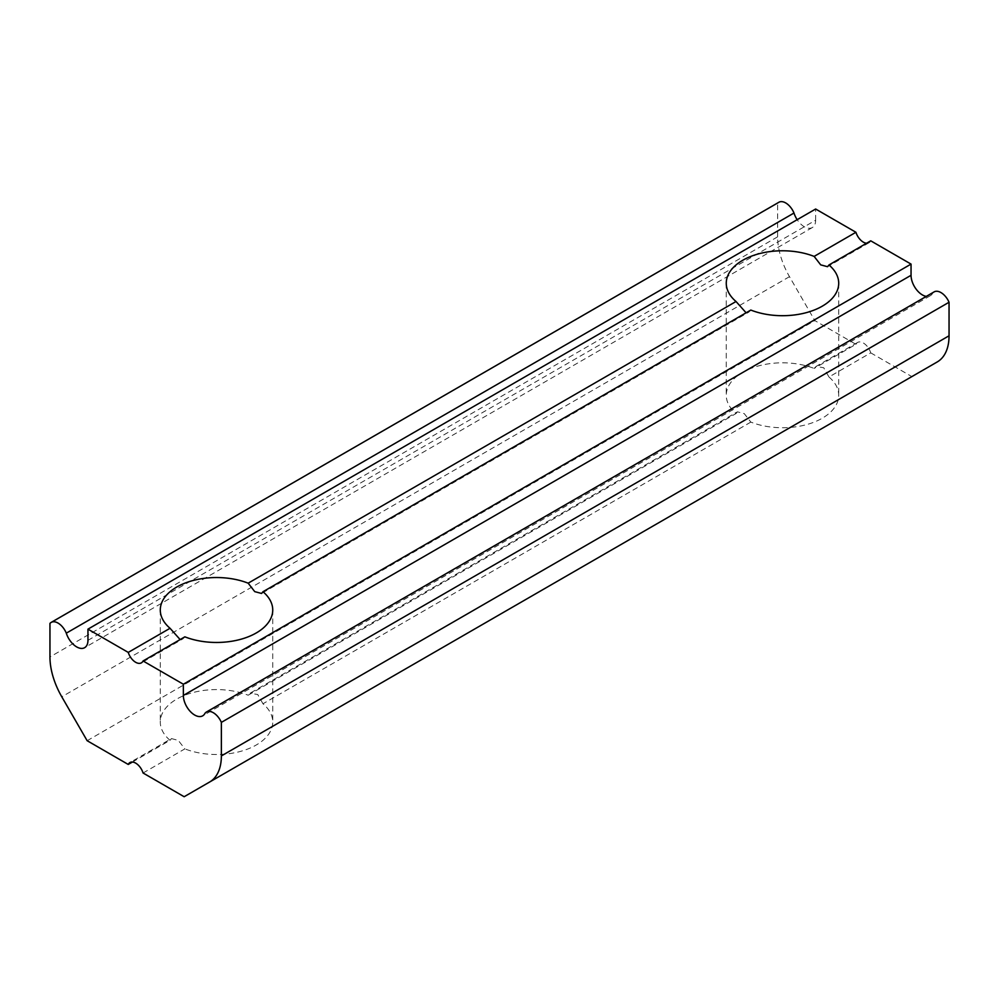 <?xml version="1.0" encoding="UTF-8"?>
<svg xmlns="http://www.w3.org/2000/svg" width="999" height="999" viewBox="0 0 999 999"><rect width="100%" height="100%" fill="white"/><g stroke="black" fill="none" stroke-linecap="round" stroke-linejoin="round"><path stroke-width="0.75" stroke-dasharray="5 3.75" d="M855.931 344.318A11.439 6.606 60 0 1 857.629 342.432A11.439 6.606 60 0 1 870.753 352.872L828.958 376.998L823.725 367.769L816.121 366.396L814.135 368.444L855.931 344.318L814.834 320.592L789.485 276.673A57.168 33.004 60 0 1 777.634 236.825L777.634 203.297A13.724 7.917 60 0 1 778.858 202.273M143.069 773.001L184.865 748.875L178.284 740.409L171.453 738.586L129.932 762.549M132.417 762.037L170.042 740.309L171.453 738.586M828.958 376.998A56.219 32.455 180 0 1 838.71 395.279A56.219 32.455 180 0 1 808.778 423.976A56.219 32.455 180 0 1 750.836 422.102L744.267 413.636L737.424 411.825L250.137 693.156L248.164 695.217L736.026 413.549A56.219 32.455 180 0 1 726.261 395.279A56.219 32.455 180 0 1 756.206 366.583A56.219 32.455 180 0 1 814.135 368.444M736.026 413.549L737.424 411.825M750.836 310.065L748.863 312.125L261.576 593.456M184.865 636.838L182.879 638.885L141.371 662.849M49.95 623.413L777.634 203.297L49.95 623.413M87.949 640.347L815.646 220.217A16.009 9.241 60 0 1 812.324 227.547A16.009 9.241 60 0 1 797.165 219.68M184.166 796.727L911.862 376.598L870.753 352.872M750.836 422.102L262.974 703.771A56.219 32.455 180 0 1 272.739 722.04A56.219 32.455 180 0 1 242.794 750.736A56.219 32.455 180 0 1 184.865 748.875M170.042 740.309A56.219 32.455 180 0 1 160.29 722.04A56.219 32.455 180 0 1 190.222 693.343A56.219 32.455 180 0 1 248.164 695.217M87.138 740.709L814.834 320.592M937.212 361.963L911.862 376.598M815.646 220.217L815.646 209.016M870.753 240.834A11.439 6.606 60 0 1 869.068 242.732A11.439 6.606 60 0 1 866.583 243.244M934.102 291.895A13.724 7.917 -120 0 0 932.704 293.132A16.009 9.241 60 0 1 930.369 295.704A16.009 9.241 60 0 1 926.348 296.378M205.02 713.261L932.704 293.132M262.974 703.771L257.742 694.542L250.137 693.156M777.634 236.825L49.95 656.955M789.485 276.673L61.788 696.803M857.629 342.432L816.121 366.396M726.261 283.241L726.261 395.279M838.71 283.241L838.71 395.279M812.324 227.547L84.64 647.677M930.369 295.704L202.685 715.833M160.29 610.002L160.29 722.04M272.739 610.002L272.739 722.04M869.068 242.732L827.547 266.696"/><path stroke-width="1.5" d="M797.165 219.68A16.009 9.241 60 0 1 793.98 213.037A13.724 7.917 60 0 0 778.858 202.273L51.174 622.402A13.724 7.917 60 0 0 49.95 623.413L49.95 656.955A57.168 33.004 60 0 0 61.788 696.803L87.138 740.709L128.247 764.447A11.439 6.606 60 0 1 129.932 762.549A11.439 6.606 60 0 1 143.069 773.001L184.166 796.727L937.212 361.963A57.168 33.004 60 0 0 949.05 335.789L949.05 302.26A13.724 7.917 -120 0 0 934.102 291.895L206.418 712.025A13.724 7.917 60 0 1 221.366 722.377L949.05 302.26M128.247 764.447L132.417 762.037M746.103 312.799L736.026 301.511A56.219 32.455 0 0 1 726.261 283.241A56.219 32.455 0 0 1 756.206 254.545A56.219 32.455 0 0 1 814.135 256.406L820.703 264.872L827.547 266.696L828.958 264.972L870.753 240.834L911.051 264.098L911.051 275.299A16.009 9.241 60 0 0 926.348 296.378M206.418 712.025A13.724 7.917 60 0 0 205.02 713.261A16.009 9.241 60 0 1 202.685 715.833A16.009 9.241 60 0 1 190.347 711.538A16.009 9.241 60 0 1 183.354 695.429L183.354 684.228L143.069 660.963L184.865 636.838A56.219 32.455 0 0 0 242.794 638.698A56.219 32.455 0 0 0 272.739 610.002A56.219 32.455 0 0 0 262.974 591.733L750.836 310.065A56.219 32.455 0 0 0 808.778 311.938A56.219 32.455 0 0 0 838.71 283.241A56.219 32.455 0 0 0 828.958 264.972M183.354 684.228L911.051 264.098M736.026 301.511L248.164 583.179L254.733 591.633L261.576 593.456L262.974 591.733M143.069 660.963A11.439 6.606 60 0 1 141.371 662.849A11.439 6.606 60 0 1 128.247 652.409L170.042 628.284L180.132 639.572M221.366 722.377L221.366 755.918A57.168 33.004 60 0 1 209.515 782.092M128.247 652.409L87.949 629.145L87.949 640.347A16.009 9.241 60 0 1 84.64 647.677A16.009 9.241 60 0 1 66.296 633.166L793.98 213.037M51.174 622.402A13.724 7.917 60 0 1 66.296 633.166M814.135 256.406L855.931 232.28L815.646 209.016L87.949 629.145M248.164 583.179A56.219 32.455 0 0 0 190.222 581.306A56.219 32.455 0 0 0 160.29 610.002A56.219 32.455 0 0 0 170.042 628.284M866.583 243.244A11.439 6.606 60 0 1 855.931 232.28M221.366 755.918L949.05 335.789M183.354 695.429L911.051 275.299"/></g></svg>

